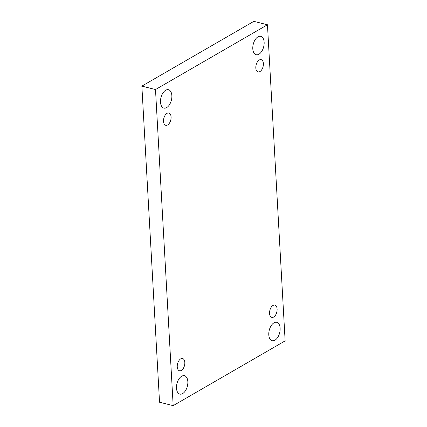 <?xml version="1.0" encoding="UTF-8"?>
<svg xmlns="http://www.w3.org/2000/svg" width="427" height="427" viewBox="0 0 427 427"><rect width="100%" height="100%" fill="white"/><g stroke="black" fill="none" stroke-linecap="round" stroke-linejoin="round"><path stroke-width="0.64" d="M141.865 86.121L159.538 402.229L173.17 405.65L285.135 340.879L267.462 24.771L253.83 21.35L141.865 86.121L155.497 89.547L173.17 405.65M267.462 24.771L155.497 89.547M257.983 36.834A9.474 5.37 104.1 0 0 252.853 46.538A9.474 5.37 104.1 0 0 256.163 54.709A9.474 5.37 104.1 0 0 263.678 46.821A9.474 5.37 104.1 0 0 260.78 36.327A9.474 5.37 104.1 0 0 257.983 36.834M273.974 322.828A9.474 5.37 104.1 0 0 268.845 332.532A9.474 5.37 104.1 0 0 272.154 340.703A9.474 5.37 104.1 0 0 279.664 332.82A9.474 5.37 104.1 0 0 276.771 322.321A9.474 5.37 104.1 0 0 273.974 322.828M165.687 90.225A9.474 5.37 104.1 0 0 160.557 99.929A9.474 5.37 104.1 0 0 163.867 108.1A9.474 5.37 104.1 0 0 171.382 100.217A9.474 5.37 104.1 0 0 168.484 89.718A9.474 5.37 104.1 0 0 165.687 90.225M181.678 376.224A9.474 5.37 104.1 0 0 176.548 385.928A9.474 5.37 104.1 0 0 179.858 394.1A9.474 5.37 104.1 0 0 187.368 386.216A9.474 5.37 104.1 0 0 184.475 375.717A9.474 5.37 104.1 0 0 181.678 376.224M184.816 362.459A6.32 3.576 -75.9 0 1 179.495 370.775A6.32 3.576 -75.9 0 1 177.563 363.772A6.32 3.576 -75.9 0 1 182.569 358.52A6.32 3.576 -75.9 0 1 184.816 362.459M171.088 116.982A6.32 3.576 -75.9 0 1 165.767 125.298A6.32 3.576 -75.9 0 1 163.835 118.3A6.32 3.576 -75.9 0 1 168.846 113.043A6.32 3.576 -75.9 0 1 171.088 116.982M263.384 63.591A6.32 3.576 -75.9 0 1 258.063 71.907A6.32 3.576 -75.9 0 1 256.131 64.909A6.32 3.576 -75.9 0 1 261.143 59.652A6.32 3.576 -75.9 0 1 263.384 63.591M277.112 309.063A6.32 3.576 -75.9 0 1 271.791 317.378A6.32 3.576 -75.9 0 1 269.859 310.381A6.32 3.576 -75.9 0 1 274.865 305.124A6.32 3.576 -75.9 0 1 277.112 309.063"/></g></svg>
